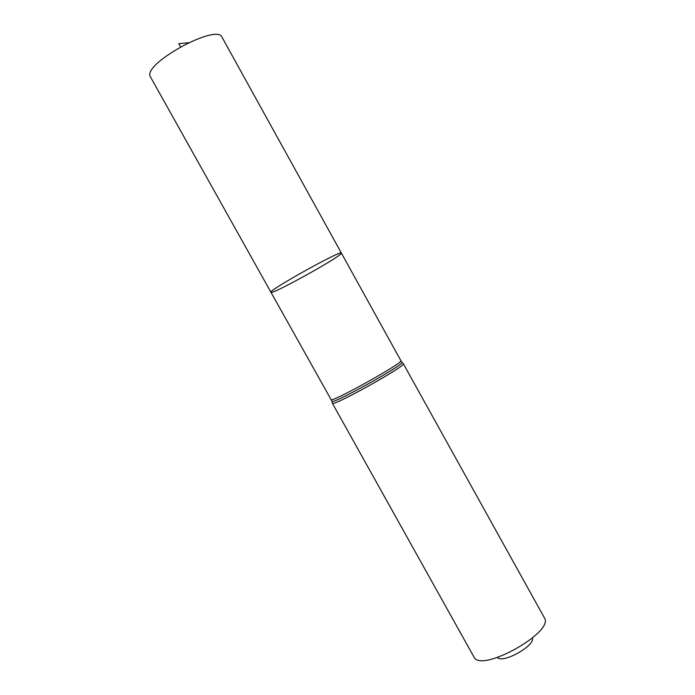 <?xml version="1.0" encoding="UTF-8"?>
<svg xmlns="http://www.w3.org/2000/svg" width="695" height="695" viewBox="0 0 695 695"><rect width="100%" height="100%" fill="white"/><g stroke="black" fill="none" stroke-linecap="round" stroke-linejoin="round"><path stroke-width="1.04" d="M341.367 253.058C342.305 249.253 267.219 291.049 270.946 292.256C271.093 295.236 337.075 258.87 341.089 253.614L341.367 253.058C342.305 249.253 267.219 291.049 270.946 292.256L150.059 76.189C144.299 62.68 217.5 23.178 222.053 37.269L400.876 360.67C404.681 362.13 330.281 403.543 331.046 399.538L270.946 292.256M497.438 657.496C502.546 663.951 535.22 645.759 532.431 638.027M403.317 363.72C407.27 365.37 331.671 407.452 332.349 403.222L474.103 657.279C481.253 672.873 554.028 632.372 544.541 618.072L403.317 363.72L401.753 362.078M188.432 42.716L178.737 43.724L180.457 46.826M332.349 403.222L331.975 401.502C334.921 403.239 401.979 365.918 402.058 362.495L400.876 360.67M331.975 401.502L331.046 399.538"/></g></svg>
